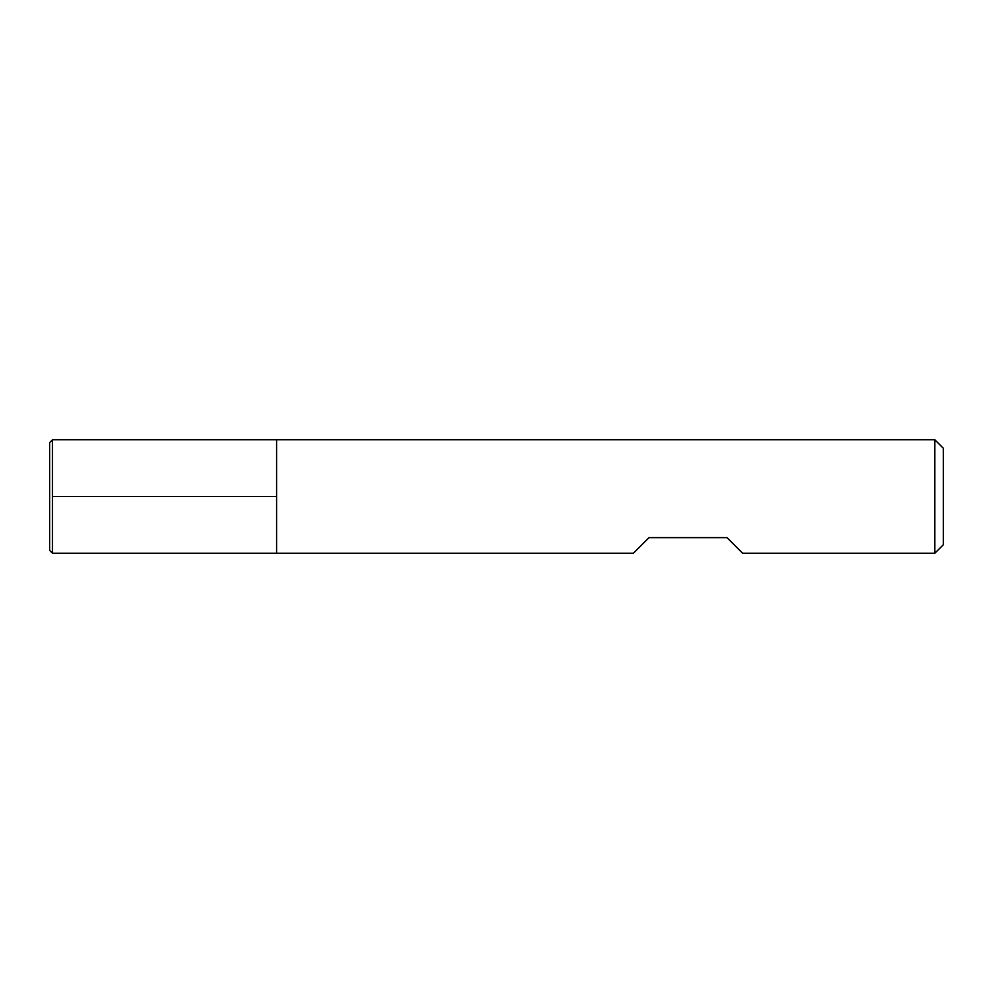 <?xml version="1.0" encoding="UTF-8"?>
<svg xmlns="http://www.w3.org/2000/svg" width="993" height="993" viewBox="0 0 993 993"><rect width="100%" height="100%" fill="white"/><g stroke="black" fill="none" stroke-linecap="round" stroke-linejoin="round"><path stroke-width="1.49" d="M934.835 553.238L934.835 439.762L276.625 439.762L276.625 553.238L276.625 439.762L52.492 439.762L52.492 553.238L633.397 553.238L649 537.635L727.013 537.635L742.627 553.238L934.835 553.238L943.35 544.735L943.35 448.265L934.835 439.762M52.492 439.762L49.65 442.593L49.65 550.407L52.492 553.238M52.492 496.5L276.625 496.5L52.492 496.5"/></g></svg>
